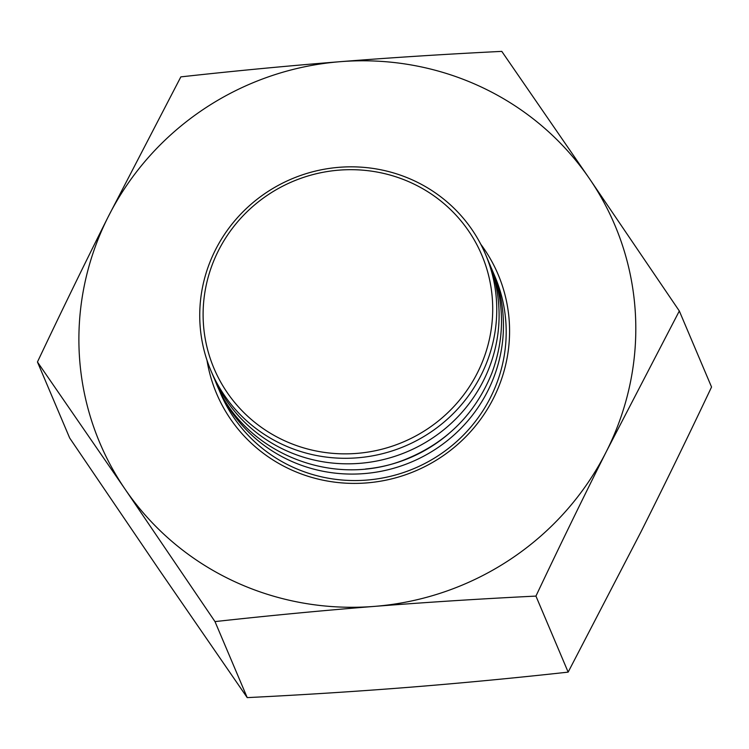 <?xml version="1.0" encoding="UTF-8"?>
<svg xmlns="http://www.w3.org/2000/svg" width="749" height="749" viewBox="0 0 749 749"><rect width="100%" height="100%" fill="white"/><g stroke="black" fill="none" stroke-linecap="round" stroke-linejoin="round"><path stroke-width="1.12" d="M448.595 433.83A145.39 141.486 157 0 1 365.587 469.005M216.667 384.181A149.117 145.119 -23 0 0 217.65 386.55A149.117 145.119 -23 0 0 288.711 460.036A149.117 145.119 -23 0 0 456.16 433.034A149.117 145.119 -23 0 0 492.233 270.164A149.117 145.119 -23 0 0 491.213 267.814M283.337 440.169A145.39 141.486 157 0 1 267.955 194.862A145.39 141.486 157 0 1 492.439 300.293A145.39 141.486 157 0 1 283.337 440.169M282.017 444.251A149.117 145.119 -23 0 0 449.466 417.249A149.117 145.119 -23 0 0 485.539 254.37A149.117 145.119 -23 0 0 291.614 178.955A149.117 145.119 -23 0 0 210.956 370.755A149.117 145.119 -23 0 0 282.017 444.251M485.539 254.37L487.88 259.894A149.117 145.119 157 0 1 451.816 422.773A149.117 145.119 157 0 1 284.358 449.774A149.117 145.119 157 0 1 213.296 376.288L210.956 370.755M492.233 270.164L494.977 276.634A149.117 145.119 157 0 1 366.785 480.081A149.117 145.119 157 0 1 220.393 393.019L217.65 386.55M206.996 360.269A152.843 148.742 -23 0 0 366.682 482.918A152.843 148.742 -23 0 0 494.949 395.275A152.843 148.742 -23 0 0 480.764 244.23M108.109 216.976A279.592 272.093 -23 0 0 125.186 489.331A279.592 272.093 -23 0 0 374.425 606.39A279.592 272.093 -23 0 0 606.587 451.085A279.592 272.093 -23 0 0 589.51 178.73A279.592 272.093 -23 0 0 340.271 61.68A279.592 272.093 -23 0 0 108.109 216.976L180.846 76.875C234.83 70.921 287.972 65.856 340.271 61.68C392.588 57.542 446.423 54.115 501.783 51.381L589.51 178.73L679.324 310.994L606.587 451.085C583.228 497.579 559.681 545.918 535.938 596.092C480.577 598.826 426.743 602.262 374.425 606.39C322.126 610.566 268.985 615.641 214.991 621.595L125.186 489.331L37.45 361.982C61.193 311.809 84.749 263.47 108.109 216.976M37.45 361.982L69.676 438.006L159.49 570.27L247.217 697.619C302.577 694.885 356.412 691.458 408.729 687.32C461.028 683.144 514.17 678.079 568.154 672.125L640.891 532.024C664.251 485.53 687.807 437.191 711.55 387.018L679.324 310.994M568.154 672.125L535.938 596.092M247.217 697.619L214.991 621.595M214.495 379.031L215.637 381.812C241.009 448.183 326.601 489.041 402.054 460.71C444.812 444.344 474.735 415.18 491.812 373.236C505.247 336.891 504.714 300.958 490.23 265.427L489.022 262.665"/></g></svg>
